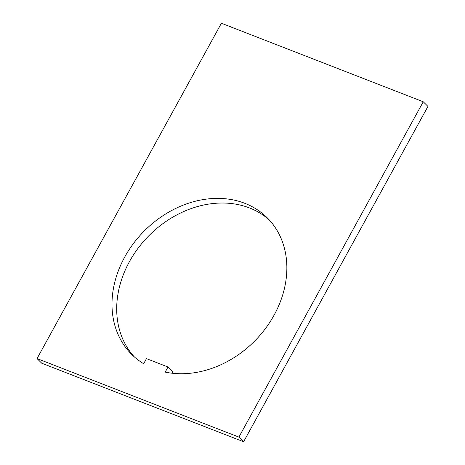 <?xml version="1.0" encoding="UTF-8"?>
<svg xmlns="http://www.w3.org/2000/svg" width="465" height="465" viewBox="0 0 465 465"><rect width="100%" height="100%" fill="white"/><g stroke="black" fill="none" stroke-linecap="round" stroke-linejoin="round"><path stroke-width="0.7" d="M274.112 315.125A96.214 77.94 134.6 0 1 165.191 372.105L167.993 367.007L146.463 358.631L143.662 363.729A96.214 77.94 134.6 0 1 131.822 354.533A96.214 77.94 134.6 0 1 124.736 257.011A96.214 77.94 134.6 0 1 267.026 217.603A96.214 77.94 134.6 0 1 274.112 315.125M134.234 356.789A96.214 77.94 134.6 0 1 129.439 261.656A96.214 77.94 134.6 0 1 269.316 219.986M423.249 101.777L427.951 106.421L243.602 441.75L41.751 363.223L37.049 358.579L221.398 23.25L423.249 101.777L238.9 437.106L37.049 358.579M171.852 373.192L172.695 371.651L167.993 367.007M243.602 441.75L238.9 437.106"/></g></svg>
